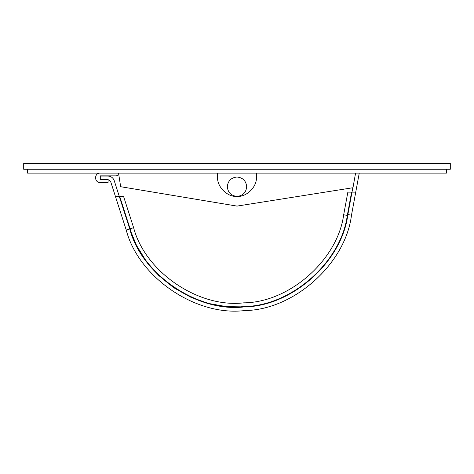 <?xml version="1.0" encoding="UTF-8"?>
<svg xmlns="http://www.w3.org/2000/svg" width="474" height="474" viewBox="0 0 474 474"><rect width="100%" height="100%" fill="white"/><g stroke="black" fill="none" stroke-linecap="round" stroke-linejoin="round"><path stroke-width="0.71" d="M355.571 173.134L352.97 187.722L237 206.101L120.663 186.709L118.541 173.134L118.79 174.734L116.408 175.848L100.103 175.848L100.103 179.729L108.084 179.729L108.084 182.443L100.103 182.443C94.101 182.697 94.101 172.88 100.103 173.134M354.351 179.984L352.97 187.722L237 206.101L352.804 187.745L351.998 192.142L355.743 192.142L351.483 215.208C345.51 263.858 293.661 310.132 244.655 310.559C196.011 316.567 138.538 277.497 126.232 230.056L115.419 196.408L119.288 196.408L114.216 180.618C113.102 177.75 111.011 176.227 107.942 176.044C111.011 176.227 113.102 177.75 114.216 180.618M107.942 176.044L100.292 176.044L100.292 179.533L108.019 179.533L110.602 181.418L126.232 230.056L129.74 228.93C141.661 274.873 197.314 312.704 244.418 306.885C291.877 306.465 342.08 261.648 347.857 214.538L351.483 215.208M244.418 306.885L226.667 306.654L208.447 303.449L190.507 297.085L173.662 287.641L158.683 275.453L146.164 261.109L136.482 245.348L129.74 228.93L119.288 196.408L115.419 196.408M347.857 192.142L351.601 192.142L347.3 215.427C341.126 262.175 291.054 306.293 243.903 306.524C197.083 312.082 141.969 274.446 130.107 228.812L119.697 196.408L123.566 196.408L133.615 227.68C145.085 271.815 198.387 308.219 243.672 302.85C289.276 302.625 337.707 259.959 343.68 214.752L347.857 192.142M119.697 196.408L119.288 196.408M359.251 173.134L355.743 192.142L351.601 192.142M227.307 186.709C227.923 192.557 231.152 195.786 237 196.408C242.848 195.786 246.077 192.557 246.693 186.709C246.077 180.861 242.848 177.632 237 177.015C231.152 177.632 227.923 180.861 227.307 186.709M420.989 163.441L418.388 163.441M23.7 169.259L23.7 163.441L450.3 163.441L450.3 169.259L23.7 169.259M217.607 173.134L217.607 177.015C216.742 186.608 227.407 197.273 237 196.408C246.593 197.273 257.258 186.608 256.393 177.015L256.393 173.134M446.419 169.259L446.419 173.134L27.581 173.134L27.581 169.259M347.857 214.538L351.998 192.142M343.68 214.752L347.3 215.427M133.615 227.68L130.107 228.812"/></g></svg>
